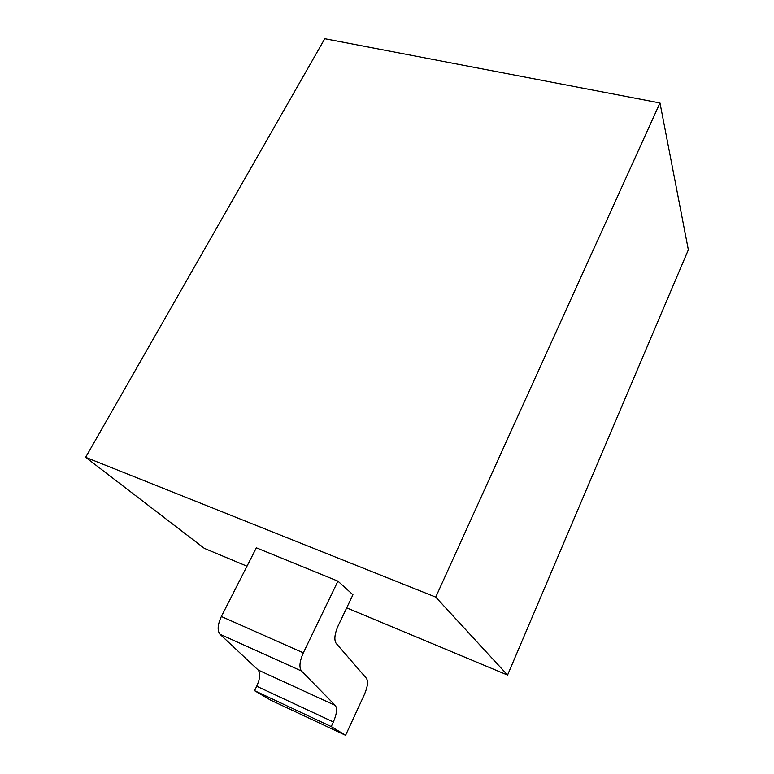<?xml version="1.0" encoding="UTF-8"?>
<svg xmlns="http://www.w3.org/2000/svg" width="774" height="774" viewBox="0 0 774 774"><rect width="100%" height="100%" fill="white"/><g stroke="black" fill="none" stroke-linecap="round" stroke-linejoin="round"><path stroke-width="1.16" d="M346.694 607.851L507.57 675.073L688.347 249.818L659.98 102.961L324.79 38.7L85.653 457.318L204.365 548.379L246.983 566.191M85.653 457.318L435.743 597.112L659.98 102.961M507.57 675.073L435.743 597.112M352.944 594.751L337.928 581.148L303.321 652.84C299.596 661.354 298.967 667.401 301.434 670.981L335.306 705.433C337.406 708.558 336.767 714.073 333.381 721.968L331.243 726.573L345.581 735.3L364.448 694.384C367.66 686.819 368.327 681.468 366.45 678.334L336.139 643.358C333.952 639.779 334.62 633.925 338.141 625.808L352.944 594.751M301.434 670.981L219.971 634.225C217.155 630.558 217.62 624.647 221.354 616.491L256.349 547.818L337.928 581.148M219.971 634.225L258.177 670.032L335.306 705.433M345.581 735.3L270.552 700.102L254.54 690.66L256.707 686.238C260.103 678.643 260.596 673.235 258.177 670.032M254.54 690.66L331.243 726.573M256.707 686.238L333.381 721.968M303.321 652.84L221.354 616.491"/></g></svg>
